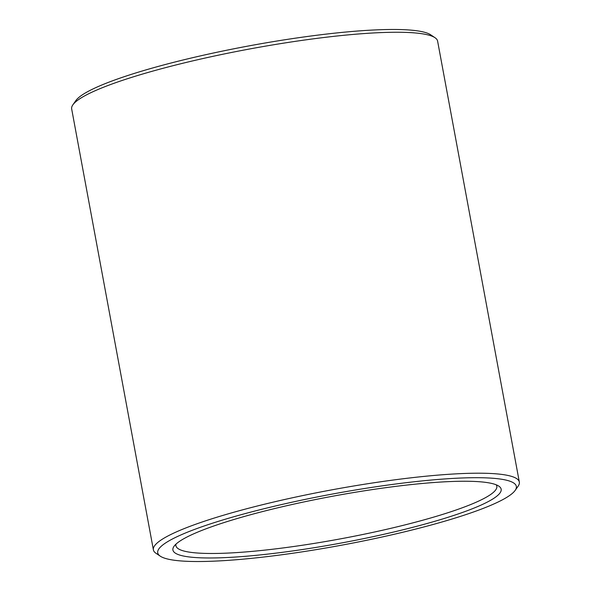 <?xml version="1.0" encoding="UTF-8"?>
<svg xmlns="http://www.w3.org/2000/svg" width="591" height="591" viewBox="0 0 591 591"><rect width="100%" height="100%" fill="white"/><g stroke="black" fill="none" stroke-linecap="round" stroke-linejoin="round"><path stroke-width="0.89" d="M295.419 550.553A166.921 23.788 -10.5 0 1 173.998 546.343A166.921 23.788 -10.5 0 1 378.654 488.668A166.921 23.788 -10.5 0 1 498.826 486.142A166.921 23.788 -10.5 0 1 295.419 550.553M175.978 544.134A163.182 23.256 169.5 0 0 175.911 545.715A163.182 23.256 169.5 0 0 295.677 546.224A163.182 23.256 169.5 0 0 496.817 486.238A163.182 23.256 169.5 0 0 496.181 484.79M291.57 553.412A182.353 25.982 169.5 0 0 515.153 490.404A182.353 25.982 169.5 0 0 382.503 485.809A182.353 25.982 169.5 0 0 160.287 556.175A182.353 25.982 169.5 0 0 291.57 553.412M160.287 556.175L155.994 553.287A186.091 26.514 -10.5 0 1 153.394 549.889A186.091 26.514 -10.5 0 1 382.754 481.48A186.091 26.514 -10.5 0 1 519.334 482.064A186.091 26.514 -10.5 0 1 518.122 486.171L515.153 490.404M72.878 104.829L75.847 100.596A182.353 25.982 -10.5 0 1 299.43 37.588A182.353 25.982 -10.5 0 1 430.713 34.825L435.006 37.713A186.091 26.514 169.5 0 0 301.033 40.528A186.091 26.514 169.5 0 0 72.878 104.829A186.091 26.514 169.5 0 0 71.666 108.936L153.394 549.889M519.334 482.064L437.606 41.111A186.091 26.514 169.5 0 0 435.006 37.713"/></g></svg>
